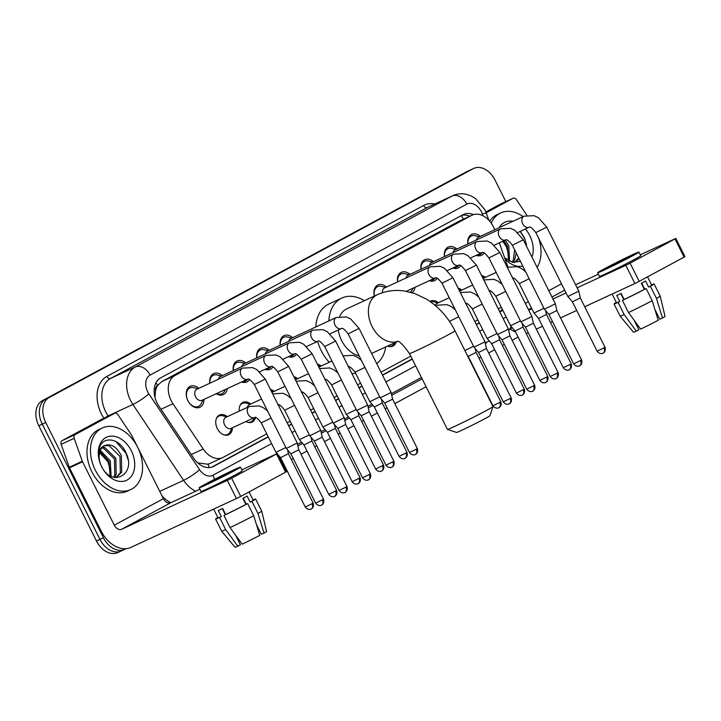 <?xml version="1.0" encoding="UTF-8"?>
<svg xmlns="http://www.w3.org/2000/svg" width="721" height="721" viewBox="0 0 721 721"><rect width="100%" height="100%" fill="white"/><g stroke="black" fill="none" stroke-linecap="round" stroke-linejoin="round"><path stroke-width="1.08" d="M232.414 427.769A10.86 7.688 -114.8 0 1 228.638 434.745A10.86 7.688 -114.8 0 1 217.3 428.553A10.86 7.688 -114.8 0 1 219.517 415.035A10.86 7.688 -114.8 0 1 227.277 416.675M255.558 417.549A10.86 7.688 -114.8 0 1 252.098 422.082A10.86 7.688 -114.8 0 1 245.897 421.524M279.018 404.887A10.86 7.688 -114.8 0 1 278.685 405.905M302.469 392.233A10.86 7.688 -114.8 0 1 302.144 393.251M325.928 379.57A10.86 7.688 -114.8 0 1 325.604 380.589M396.171 342.078A10.86 7.688 -114.8 0 1 392.846 346.125A10.86 7.688 -114.8 0 1 387.619 346.035M466.685 303.604A10.86 7.688 -114.8 0 1 466.361 304.623M490.145 290.942A10.86 7.688 -114.8 0 1 489.82 291.96M203.962 399.398A11.554 8.183 -114.8 0 1 199.942 407.257A11.554 8.183 -114.8 0 1 187.884 400.66A11.554 8.183 -114.8 0 1 190.245 386.285A11.554 8.183 -114.8 0 1 198.834 388.313M227.313 388.592A11.554 8.183 -114.8 0 1 223.402 394.594A11.554 8.183 -114.8 0 1 216.3 393.693M249.538 379.516A11.554 8.183 -114.8 0 1 246.861 381.932A11.554 8.183 -114.8 0 1 241.625 381.968M272.998 366.854A11.554 8.183 -114.8 0 1 270.321 369.269A11.554 8.183 -114.8 0 1 265.085 369.314M296.457 354.191A11.554 8.183 -114.8 0 1 293.78 356.607A11.554 8.183 -114.8 0 1 288.544 356.652M414.99 287.309A11.554 8.183 -114.8 0 1 412.106 292.69M437.214 278.225A11.554 8.183 -114.8 0 1 434.538 280.64A11.554 8.183 -114.8 0 1 429.301 280.685M460.674 265.562A11.554 8.183 -114.8 0 1 457.997 267.987A11.554 8.183 -114.8 0 1 452.761 268.023M484.133 252.9A11.554 8.183 -114.8 0 1 481.457 255.324A11.554 8.183 -114.8 0 1 476.22 255.36M494.696 229.738A20.359 14.42 65.2 0 0 493.407 226.755A20.359 14.42 65.2 0 0 472.156 215.128A20.359 14.42 65.2 0 0 471.597 215.408L174.77 375.614A20.359 14.42 65.2 0 0 172.95 403.715L203.223 449.021A20.359 14.42 65.2 0 0 222.699 457.583A20.359 14.42 65.2 0 0 223.267 457.303L266.716 433.853M155.502 391.251A20.359 14.42 -114.8 0 1 157.773 385.32L157.548 385.438A6.786 4.804 65.2 0 0 155.502 391.251L155.096 396.415A20.359 3.109 -33.8 0 1 154.772 396.685M197.878 463.017A20.359 3.109 -33.8 0 0 198.014 462.9L207.981 464.225L210.19 463.351M472.156 215.128L458.52 221.464L161.693 381.661L157.773 385.32M507.89 266.986L499.347 242.851M287.156 422.821L290.175 421.19M310.616 410.159L313.635 408.537M334.075 397.496L337.095 395.874M357.535 384.843L360.554 383.212M380.994 372.18L410.754 356.12M474.833 321.53L477.852 319.908M498.292 308.876L501.311 307.245M458.087 288.103A10.86 7.688 -114.8 0 1 461.873 290.067M430.013 301.432A10.86 7.688 -114.8 0 1 430.653 301.09A10.86 7.688 -114.8 0 1 438.413 302.73M317.33 364.069A10.86 7.688 -114.8 0 1 321.115 366.034M293.871 376.732A10.86 7.688 -114.8 0 1 297.656 378.696M270.411 389.394A10.86 7.688 -114.8 0 1 274.196 391.359M239.291 411.123A10.86 7.688 -114.8 0 1 242.977 402.372A10.86 7.688 -114.8 0 1 250.737 404.021M481.547 275.44A10.86 7.688 -114.8 0 1 485.332 277.405M444.424 256.613A11.554 8.183 -114.8 0 1 448.291 247.015A11.554 8.183 -114.8 0 1 456.88 249.042M420.965 269.275A11.554 8.183 -114.8 0 1 424.831 259.677A11.554 8.183 -114.8 0 1 433.42 261.705M397.505 281.938A11.554 8.183 -114.8 0 1 401.372 272.34A11.554 8.183 -114.8 0 1 409.961 274.359M374.343 296.097A11.554 8.183 -114.8 0 1 377.912 285.002A11.554 8.183 -114.8 0 1 386.501 287.021M280.208 345.242A11.554 8.183 -114.8 0 1 284.083 335.644A11.554 8.183 -114.8 0 1 292.672 337.671M256.748 357.904A11.554 8.183 -114.8 0 1 260.623 348.306A11.554 8.183 -114.8 0 1 269.212 350.325M233.289 370.558A11.554 8.183 -114.8 0 1 237.164 360.969A11.554 8.183 -114.8 0 1 245.753 362.987M209.829 383.221A11.554 8.183 -114.8 0 1 213.704 373.622A11.554 8.183 -114.8 0 1 222.293 375.65M467.884 243.95A11.554 8.183 -114.8 0 1 471.75 234.352A11.554 8.183 -114.8 0 1 480.339 236.38M125.995 548.69L125.256 549.096A20.359 14.42 -114.8 0 1 124.697 549.375A20.359 14.42 -114.8 0 1 103.436 537.749L45.729 422.506L42.251 424.119A20.359 14.42 -114.8 0 1 45.847 399.064L469.722 170.3A20.359 14.42 -114.8 0 1 470.281 170.012A20.359 14.42 -114.8 0 0 469.722 170.3L45.847 399.064A20.359 14.42 -114.8 0 0 42.251 424.119L99.958 539.362L42.251 424.119L38.772 425.723A20.359 14.42 -114.8 0 1 42.368 400.678L466.244 171.904A20.359 14.42 -114.8 0 1 466.802 171.625L473.76 168.408A20.359 14.42 -114.8 0 1 495.012 180.025L505.818 201.61M121.777 550.7A20.359 14.42 -114.8 0 1 121.218 550.988A20.359 14.42 -114.8 0 1 99.958 539.362A20.359 14.42 -114.8 0 0 121.218 550.988L117.739 552.592A20.359 14.42 -114.8 0 1 96.479 540.975L38.772 425.723M473.445 214.633A20.359 14.42 65.2 0 0 463.531 214.425A20.359 14.42 65.2 0 0 462.963 214.714L160.621 377.885A20.359 14.42 65.2 0 0 158.809 405.995L193.625 458.087A20.359 14.42 65.2 0 0 213.101 466.658A20.359 14.42 65.2 0 0 213.659 466.37L268.248 436.917M461.521 215.489A20.359 14.42 -114.8 0 1 469.849 216.201M45.729 422.506A20.359 14.42 -114.8 0 1 49.316 397.451L473.201 168.687A20.359 14.42 -114.8 0 1 473.76 168.408M518.138 337.058L512.126 340.294M504.358 344.494L502.447 345.53M494.678 349.721L488.667 352.957M480.898 357.147L478.987 358.184M426.084 386.735L394.829 403.607M387.069 407.798L385.149 408.834M377.38 413.025L371.369 416.26M363.609 420.46L361.69 421.488M353.921 425.687L347.91 428.923M340.15 433.114L338.23 434.15M330.461 438.341L324.45 441.585M316.69 445.776L314.771 446.813M307.002 451.004L300.99 454.248M293.231 458.439L291.311 459.475M283.542 463.666L282.695 464.126M499.824 311.932L502.267 310.616A20.359 14.42 65.2 0 0 502.834 310.282M288.688 425.886L291.708 424.254M312.148 413.223L315.167 411.592M335.607 400.561L338.627 398.929M359.067 387.898L362.086 386.267M382.527 375.235L412.286 359.175M476.365 324.594L479.384 322.963M479.276 322.756L476.257 324.387M412.178 358.968L382.418 375.028M361.978 386.059L358.959 387.691M338.519 398.722L335.499 400.344M315.059 411.385L312.04 413.007M291.599 424.038L288.58 425.669M268.14 436.701L211.632 467.208M502.285 309.192A20.359 14.42 -114.8 0 1 499.689 311.67M491.253 223.14A33.932 24.036 -114.8 0 1 500.735 212.92A33.932 24.036 -114.8 0 1 523.113 216.588M489.712 221.149A33.932 24.036 -114.8 0 1 497.256 214.534L500.735 212.92M504.61 257.721L512.631 262.318L520.427 261.344M526.727 246.645L524.663 238.29L520.355 231.324M525.339 229.017A23.757 16.826 -114.8 0 1 529.809 235.722A23.757 16.826 -114.8 0 1 531.981 257.136M522.779 266.04A23.757 16.826 -114.8 0 1 505.015 258.857M514.47 262.597L518.714 257.92M514.56 262.597L519.174 258.839M512.153 262.201L513.289 260.272L514.623 249.754M512.883 262.372L514.668 259.632L516.218 252.945M508.584 260.723L507.404 246.411L503.916 240.742M509.567 261.236L508.792 245.771L505.295 240.102M502.771 241.265L506.385 246.726L509.269 256.964M499.202 227.656A23.757 16.826 -114.8 0 1 512.955 221.293M538.632 238.191A33.932 24.036 -114.8 0 1 537.109 267.374M526.474 244.482L524.464 238.29L520.174 231.405M486.17 212.776L513.082 198.248L500.032 204.286A3.398 2.406 -114.8 0 1 500.131 204.241A3.398 2.406 -114.8 0 1 500.221 204.196M485.846 211.947L500.032 204.286M510.423 329.082A27.146 19.143 -118.4 0 0 515.632 332.057M526.168 333.399A27.146 19.143 -118.4 0 0 528.304 332.796M675.838 238.426L684.95 256.622L684.094 257.136L674.973 238.939L675.838 238.426L640.284 254.828M639.203 281.361L634.913 283.506L625.801 265.31L630.091 263.165L639.203 281.361L684.094 257.136M536.334 329.118L542.525 326.252M550.538 322.548L552.511 321.629M560.523 317.925L576.71 310.436M584.722 306.731L634.913 283.506M630.091 263.165L674.973 238.939M598.376 274.214L575.61 284.75M625.801 265.31L577.151 287.823M566.057 292.951L552.953 299.017M531.873 308.768L528.763 310.21M526.862 215.255L516.416 199.636A3.398 2.406 65.2 0 0 513.172 198.203A3.398 2.406 65.2 0 0 513.082 198.248M629.145 257.388A16.971 0.523 -26.6 0 0 633.453 254.819A16.971 0.523 -26.6 0 0 623.881 259.073A16.971 0.523 -26.6 0 0 607.406 267.446A16.971 0.523 -26.6 0 0 603.107 270.014A16.971 0.523 -26.6 0 0 612.67 265.77A16.971 0.523 -26.6 0 0 629.145 257.388M641.69 283.101L644.745 289.184M654.938 309.552L659.796 319.25L662.473 318.015L656.443 298.386L650.369 286.255L648.612 287.075L645.574 281.01A19.683 0.604 -26.6 0 1 643.646 282.064A19.683 0.604 -26.6 0 1 641.339 283.29L644.376 289.355L646.133 288.544L652.208 300.675L658.237 320.295A17.646 0.541 -26.6 0 1 640.627 329.109L628.505 312.544L622.43 300.414L624.152 299.485L621.114 293.42A19.683 0.604 -26.6 0 1 616.761 295.43L619.799 301.495L618.086 302.423L624.161 314.554L636.283 331.128L638.887 329.722L634.147 320.25M612.111 294.06L616.473 302.775A19.683 0.604 -26.6 0 0 619.799 301.495M624.152 299.485A19.683 0.604 -26.6 0 0 644.376 289.355M597.646 272.754L599.466 276.386A23.072 0.712 -26.6 0 0 612.48 270.609A23.072 0.712 -26.6 0 0 634.886 259.218A23.072 0.712 -26.6 0 0 640.735 255.73L638.914 252.089A23.072 0.712 -26.6 0 0 625.9 257.866A23.072 0.712 -26.6 0 0 603.495 269.257A23.072 0.712 -26.6 0 0 597.646 272.754A23.072 0.712 -26.6 0 0 610.651 266.968A23.072 0.712 -26.6 0 0 633.056 255.576A23.072 0.712 -26.6 0 0 638.914 252.089M644.286 288.283L641.402 283.254M616.329 302.478A22.396 0.694 -26.6 0 0 614.049 303.992A22.396 0.694 -26.6 0 0 618.086 302.423M622.43 300.414A22.396 0.694 -26.6 0 0 646.133 288.544M636.283 331.128A17.646 0.541 -26.6 0 1 633.48 332.192L620.123 316.122A22.396 0.694 -26.6 0 0 624.161 314.554M628.505 312.544A22.396 0.694 -26.6 0 0 652.208 300.675M634.255 320.403L638.698 329.344M648.612 287.075A19.683 0.604 -26.6 0 0 651.667 285.146L647.521 276.873M650.369 286.255A22.396 0.694 -26.6 0 0 654.1 283.93A22.396 0.694 -26.6 0 0 651.523 284.849M656.443 298.386A22.396 0.694 -26.6 0 0 660.175 296.07A22.396 0.694 -26.6 0 0 660.175 296.061L654.1 283.93M662.473 318.015A17.646 0.541 -26.6 0 0 665.041 316.393L660.175 296.07M620.808 293.555L623.854 299.639M623.827 299.657L620.781 293.573M95.343 470.2A33.932 24.036 -114.8 0 1 102.265 427.977A33.932 24.036 -114.8 0 1 137.684 447.344A33.932 24.036 -114.8 0 1 130.762 489.568A33.932 24.036 -114.8 0 1 95.343 470.2M130.762 489.568L127.284 491.181A33.932 24.036 -114.8 0 1 91.864 471.813A33.932 24.036 -114.8 0 1 98.786 429.59L102.265 427.977M101.679 466.703C112.116 488.153 136.494 474.121 126.193 453.347C120.028 437.719 102.003 435.277 99.174 448.822C98.02 453.626 98.471 458.736 100.525 464.135C97.317 454.248 98.624 448.101 104.446 445.686A16.971 12.023 -114.8 0 0 101.58 466.496A16.971 12.023 -114.8 0 0 101.679 466.703M131.33 450.778A23.757 16.826 -114.8 0 1 127.148 480.006A23.757 16.826 -114.8 0 1 101.688 466.775A23.757 16.826 -114.8 0 1 105.879 437.548A23.757 16.826 -114.8 0 1 131.33 450.778M116 477.644L120.344 472.769L119.983 456.357L109.033 445.65L104.311 445.767M116.09 477.653L121.723 472.129L121.362 455.717C116.523 446.56 110.89 443.217 104.446 445.686L104.987 445.407M113.684 477.248L114.819 475.328L114.459 458.907L103.509 448.21L101.814 447.939M114.414 477.428L116.198 474.688L115.838 458.268L104.887 447.57L102.391 447.29M110.106 475.779L108.934 461.467L99.94 451.445M111.088 476.293L110.313 460.827L100.336 450.418M98.669 451.679L107.916 461.782L110.8 472.012M128.005 459.538L125.995 453.347L115.865 441.468M492.957 406.626L489.929 415.729A18.665 0.577 153.4 0 1 485.197 418.531A18.665 0.577 153.4 0 1 467.316 427.625A18.665 0.577 153.4 0 1 456.564 432.429L447.462 429.41A25.451 0.784 -26.6 0 0 462.116 422.857A25.451 0.784 -26.6 0 0 486.504 410.456A25.451 0.784 -26.6 0 0 492.957 406.626A25.451 0.784 -26.6 0 0 492.957 406.599L454.987 330.786A25.451 0.784 153.4 0 1 448.534 334.634A25.451 0.784 153.4 0 1 423.822 347.198A25.451 0.784 153.4 0 1 409.474 353.569L447.444 429.392A25.451 0.784 -26.6 0 0 447.462 429.41M397.415 341.43A25.451 18.025 65.2 0 1 372.045 326.424A25.451 18.025 65.2 0 1 376.533 295.105A25.451 18.025 65.2 0 1 377.236 294.754L346.801 308.84A25.451 18.025 65.2 0 0 339.717 316.447M338.275 330.029A25.451 18.025 65.2 0 0 341.61 340.501A25.451 18.025 65.2 0 0 359.166 355.868M328.866 320.917A37.33 26.443 -114.8 0 1 341.817 298.061A37.33 26.443 -114.8 0 1 364.357 300.711M329.245 362.275A37.33 26.443 -114.8 0 1 321.151 350.541A37.33 26.443 -114.8 0 1 317.6 341.403M315.825 326.955A37.33 26.443 -114.8 0 1 328.767 304.091L341.817 298.061M385.726 346.909A37.33 26.443 -114.8 0 1 376.723 363.654M355.579 373.289A37.33 26.443 -114.8 0 1 351.92 373.622M479.447 236.794L475.319 235.731A10.184 7.21 65.2 0 0 471.462 236.001A10.184 7.21 65.2 0 0 467.974 243.905M523.951 216.201A6.11 4.326 65.2 0 0 523.554 216.426A6.11 4.326 65.2 0 0 522.707 223.798A6.11 4.326 65.2 0 0 529.079 227.286C530.016 226.277 532.26 228.043 535.829 232.586L546.752 227.115L538.326 217.652L534.009 215.669L523.951 216.201L478.383 237.281A6.11 4.326 65.2 0 0 476.401 240.012M546.752 227.115L578.765 291.05L577.215 291.978L567.842 296.52L535.829 232.586M603.035 353.164A4.407 3.109 -118.4 0 0 603.162 353.11A4.407 3.109 -118.4 0 0 603.892 347.919L605.009 347.252L580.288 297.872L572.393 301.829L567.842 296.52M477.149 254.928A10.184 7.21 65.2 0 0 480.006 254.477A10.184 7.21 65.2 0 0 482.205 252.593M455.987 249.457L451.86 248.394A10.184 7.21 65.2 0 0 448.002 248.664A10.184 7.21 65.2 0 0 444.515 256.568M500.491 228.863A6.11 4.326 65.2 0 0 500.095 229.089A6.11 4.326 65.2 0 0 499.247 236.461A6.11 4.326 65.2 0 0 505.619 239.949C506.557 238.939 508.801 240.706 512.37 245.248L523.293 239.778L514.866 230.314L510.549 228.323L500.491 228.863L454.924 249.944A6.11 4.326 65.2 0 0 452.941 252.674M523.293 239.778L555.305 303.712L553.755 304.632L544.382 309.183L512.37 245.248M579.576 365.826A4.407 3.109 -118.4 0 0 579.702 365.763A4.407 3.109 -118.4 0 0 580.432 360.581L581.55 359.905L556.828 310.535L548.933 314.491L544.382 309.183M453.689 267.59A10.184 7.21 65.2 0 0 456.546 267.14A10.184 7.21 65.2 0 0 458.745 265.256M432.528 262.12L428.4 261.047A10.184 7.21 65.2 0 0 424.543 261.326A10.184 7.21 65.2 0 0 421.064 269.23M477.032 241.526A6.11 4.326 65.2 0 0 476.635 241.751A6.11 4.326 65.2 0 0 475.788 249.124A6.11 4.326 65.2 0 0 482.16 252.611C483.097 251.593 485.341 253.359 488.91 257.911L499.833 252.44L491.407 242.977L487.09 240.985L477.032 241.526L431.464 262.606A6.11 4.326 65.2 0 0 429.482 265.328M499.833 252.44L531.846 316.375L530.295 317.294L520.923 321.845L488.91 257.911M556.116 378.489A4.407 3.109 -118.4 0 0 556.242 378.426A4.407 3.109 -118.4 0 0 556.972 373.235L558.09 372.568L533.369 323.197L525.474 327.145L520.923 321.845M430.23 280.253A10.184 7.21 65.2 0 0 433.087 279.802A10.184 7.21 65.2 0 0 435.286 277.918M409.068 274.773L404.941 273.71A10.184 7.21 65.2 0 0 401.083 273.989A10.184 7.21 65.2 0 0 397.604 281.893M453.572 254.189A6.11 4.326 65.2 0 0 453.176 254.405A6.11 4.326 65.2 0 0 452.328 261.786A6.11 4.326 65.2 0 0 458.7 265.274C459.637 264.256 461.882 266.022 465.451 270.573L476.374 265.103L467.947 255.64L463.63 253.648L453.572 254.189L408.005 275.269A6.11 4.326 65.2 0 0 406.022 277.991M476.374 265.103L508.386 329.028L506.836 329.957L497.463 334.499L465.451 270.573M532.657 391.152A4.407 3.109 -118.4 0 0 532.783 391.088A4.407 3.109 -118.4 0 0 533.513 385.897L534.631 385.23L509.909 335.86L502.014 339.807L497.463 334.499M410.195 292.158A10.184 7.21 65.2 0 0 412.34 289.698L413.07 288.193M385.609 287.436L381.481 286.372A10.184 7.21 65.2 0 0 377.624 286.643A10.184 7.21 65.2 0 0 374.388 296.07M430.113 266.842A6.11 4.326 65.2 0 0 429.716 267.067A6.11 4.326 65.2 0 0 428.869 274.449A6.11 4.326 65.2 0 0 435.241 277.936C436.178 276.918 438.422 278.685 441.991 283.236L452.914 277.765L444.487 268.293L440.171 266.31L430.113 266.842L384.554 287.931A6.11 4.326 65.2 0 0 382.463 292.717M452.914 277.765L484.927 341.691L483.376 342.619L474.003 347.161L441.991 283.236M509.197 403.814A4.407 3.109 -118.4 0 0 509.323 403.751A4.407 3.109 -118.4 0 0 510.053 398.56L511.171 397.893L486.45 348.522L478.555 352.47L474.003 347.161M291.771 338.086L287.643 337.013A10.184 7.21 65.2 0 0 283.786 337.293A10.184 7.21 65.2 0 0 280.307 345.197M336.274 317.492A6.11 4.326 65.2 0 0 335.878 317.718A6.11 4.326 65.2 0 0 335.031 325.09A6.11 4.326 65.2 0 0 341.412 328.578C342.34 327.559 344.593 329.326 348.153 333.877L359.076 328.406L350.649 318.943L346.332 316.952L336.274 317.492L290.716 338.573A6.11 4.326 65.2 0 0 288.724 341.294M359.076 328.406L391.088 392.341L389.538 393.26L380.165 397.812L348.153 333.877M415.359 454.455A4.407 3.109 -118.4 0 0 415.485 454.392A4.407 3.109 -118.4 0 0 416.215 449.201L417.333 448.534L392.612 399.164L384.717 403.111L380.165 397.812M289.472 356.219A10.184 7.21 65.2 0 0 292.338 355.768A10.184 7.21 65.2 0 0 294.529 353.885M268.311 350.739L264.183 349.676A10.184 7.21 65.2 0 0 260.326 349.946A10.184 7.21 65.2 0 0 256.847 357.859M312.815 330.155A6.11 4.326 65.2 0 0 312.418 330.371A6.11 4.326 65.2 0 0 311.571 337.752A6.11 4.326 65.2 0 0 317.952 341.24C318.88 340.222 321.133 341.988 324.693 346.54L335.616 341.069L327.19 331.606L322.873 329.614L312.815 330.155L267.257 351.235A6.11 4.326 65.2 0 0 265.265 353.957M335.616 341.069L367.629 404.995L366.079 405.923L356.706 410.465L324.693 346.54M391.9 467.118A4.407 3.109 -118.4 0 0 392.026 467.055A4.407 3.109 -118.4 0 0 392.756 461.864L393.873 461.197L369.152 411.826L361.257 415.774L356.706 410.465M266.013 368.882A10.184 7.21 65.2 0 0 268.879 368.431A10.184 7.21 65.2 0 0 271.069 366.538A6.11 4.326 65.2 0 1 264.652 363.078A6.11 4.326 65.2 0 1 265.499 355.696A6.11 4.326 65.2 0 1 265.896 355.471L220.338 376.551A6.11 4.326 65.2 0 0 218.346 379.282M244.852 363.402L240.724 362.339A10.184 7.21 65.2 0 0 236.867 362.609A10.184 7.21 65.2 0 0 233.388 370.513M289.355 342.808A6.11 4.326 65.2 0 0 288.959 343.034A6.11 4.326 65.2 0 0 288.112 350.415A6.11 4.326 65.2 0 0 294.492 353.903C295.421 352.884 297.674 354.651 301.234 359.202L312.157 353.732L303.73 344.259L299.413 342.277L289.355 342.808L243.797 363.898A6.11 4.326 65.2 0 0 241.805 366.619M312.157 353.732L344.169 417.657L342.619 418.586L333.246 423.128L301.234 359.202M368.44 479.78A4.407 3.109 -118.4 0 0 368.566 479.717A4.407 3.109 -118.4 0 0 369.296 474.526L370.414 473.859L345.692 424.489L337.798 428.436L333.246 423.128M242.553 381.544A10.184 7.21 65.2 0 0 245.419 381.094A10.184 7.21 65.2 0 0 247.609 379.201M221.392 376.065L217.264 375.001A10.184 7.21 65.2 0 0 213.407 375.271A10.184 7.21 65.2 0 0 209.928 383.175M277.774 371.856L288.697 366.385L320.71 430.32L309.787 435.79L277.774 371.856C274.214 367.313 271.961 365.547 271.033 366.556L259.731 371.784M344.989 492.434A4.407 3.109 -118.4 0 0 345.107 492.38A4.407 3.109 -118.4 0 0 345.837 487.189L346.954 486.522L322.233 437.142L314.338 441.099L309.787 435.79M216.688 393.504A10.184 7.21 65.2 0 0 221.96 393.747A10.184 7.21 65.2 0 0 224.664 390.989L225.394 389.484M197.933 388.727L193.805 387.664A10.184 7.21 65.2 0 0 189.947 387.934A10.184 7.21 65.2 0 0 187.875 400.606A10.184 7.21 65.2 0 0 198.5 406.41A10.184 7.21 65.2 0 0 201.204 403.643L203.061 399.813M196.878 389.214A6.11 4.326 65.2 0 0 195.625 396.82A6.11 4.326 65.2 0 0 202.006 400.299L247.573 379.219A6.11 4.326 65.2 0 1 241.193 375.731A6.11 4.326 65.2 0 1 242.04 368.359A6.11 4.326 65.2 0 1 242.436 368.134L196.878 389.214M254.315 384.518L265.238 379.048L297.25 442.982L286.327 448.453L254.315 384.518C250.755 379.976 248.502 378.21 247.573 379.219M321.53 505.097A4.407 3.109 -118.4 0 0 321.647 505.033A4.407 3.109 -118.4 0 0 322.377 499.851L323.495 499.184L298.773 449.805L290.878 453.761L286.327 448.453M496.165 272.394L483.908 278.063A6.11 4.326 65.2 0 0 483.124 278.585M543.913 308.246L534.027 313.067L519.264 283.587C515.704 279.045 513.451 277.279 512.514 278.288M569.22 369.72A4.407 3.109 -118.4 0 0 569.347 369.657A4.407 3.109 -118.4 0 0 570.077 364.465L571.194 363.799L546.464 314.428L538.578 318.376L534.027 313.067M472.706 285.056L460.449 290.725A6.11 4.326 65.2 0 0 459.665 291.248M520.454 320.908L510.567 325.73L495.805 296.25C492.245 291.708 489.992 289.941 489.054 290.951M545.761 382.373A4.407 3.109 -118.4 0 0 545.887 382.319A4.407 3.109 -118.4 0 0 546.617 377.128L547.735 376.461L523.004 327.082L515.118 331.038L510.567 325.73M438.044 302.901L433.925 301.838A10.184 7.21 65.2 0 0 430.644 301.883M449.246 297.719L436.989 303.388A6.11 4.326 65.2 0 0 435.205 305.425M496.994 333.562L487.108 338.392L472.345 308.912C468.785 304.361 466.532 302.595 465.604 303.613M522.301 395.036A4.407 3.109 -118.4 0 0 522.428 394.973A4.407 3.109 -118.4 0 0 523.158 389.791L524.275 389.124L499.545 339.744L491.659 343.701L487.108 338.392M473.535 346.224L464.892 350.559M498.842 407.698A4.407 3.109 -118.4 0 0 498.968 407.635A4.407 3.109 -118.4 0 0 499.698 402.444L500.816 401.777L476.085 352.407L468.199 356.354L467.235 355.228M388.277 346.278A10.184 7.21 65.2 0 0 391.692 345.909A10.184 7.21 65.2 0 0 394.405 343.142L394.549 342.826M331.948 361.023L319.691 366.692A6.11 4.326 65.2 0 0 318.907 367.214M379.697 396.874L369.81 401.696L355.047 372.216C351.488 367.674 349.234 365.907 348.306 366.917M405.004 458.34A4.407 3.109 -118.4 0 0 405.13 458.286A4.407 3.109 -118.4 0 0 405.86 453.094L406.977 452.428L382.256 403.048L374.361 407.005L369.81 401.696M308.489 373.685L296.232 379.354A6.11 4.326 65.2 0 0 295.448 379.877M356.237 409.528L346.35 414.359L331.588 384.879C328.028 380.327 325.775 378.561 324.847 379.579M381.544 471.002A4.407 3.109 -118.4 0 0 381.67 470.939A4.407 3.109 -118.4 0 0 382.4 465.757L383.518 465.09L358.797 415.711L350.902 419.667L346.35 414.359M285.029 386.348L272.772 392.017A6.11 4.326 65.2 0 0 271.988 392.539M332.778 422.191L322.891 427.021L308.128 397.541C304.568 392.99 302.315 391.224 301.387 392.242M358.085 483.665A4.407 3.109 -118.4 0 0 358.211 483.602A4.407 3.109 -118.4 0 0 358.941 478.411L360.058 477.744L335.337 428.373L327.442 432.321L322.891 427.021M250.376 404.184L246.249 403.12A10.184 7.21 65.2 0 0 242.391 403.39A10.184 7.21 65.2 0 0 239.895 405.761M261.57 399.01L249.313 404.679A6.11 4.326 65.2 0 0 247.33 407.401M309.318 434.853L299.431 439.684L284.669 410.204C281.109 405.653 278.856 403.886 277.927 404.905M334.625 496.327A4.407 3.109 -118.4 0 0 334.751 496.264A4.407 3.109 -118.4 0 0 335.481 491.073L336.599 490.406L311.878 441.036L303.983 444.983L299.431 439.684M247.519 422.245A10.184 7.21 65.2 0 0 250.935 421.875A10.184 7.21 65.2 0 0 253.648 419.108L254.378 417.603M226.917 416.846L222.789 415.783A10.184 7.21 65.2 0 0 218.932 416.053A10.184 7.21 65.2 0 0 216.435 418.423M225.853 417.342A6.11 4.326 65.2 0 0 224.61 424.939A6.11 4.326 65.2 0 0 230.99 428.427L254.468 417.558A6.11 4.326 65.2 0 1 248.087 414.079A6.11 4.326 65.2 0 1 248.934 406.698A6.11 4.326 65.2 0 1 249.331 406.473L225.853 417.342M285.858 447.516L275.972 452.337L261.209 422.857C257.649 418.315 255.396 416.549 254.468 417.558M311.166 508.99A4.407 3.109 -118.4 0 0 311.292 508.927A4.407 3.109 -118.4 0 0 312.022 503.736L313.139 503.069L288.418 453.698L280.523 457.646L277.955 454.645M224.06 434.907A10.184 7.21 65.2 0 0 227.476 434.538A10.184 7.21 65.2 0 0 230.188 431.771L232.045 427.932M75.011 434.673A3.398 2.406 65.2 0 0 74.182 438.305L82.302 461.233A3.398 2.406 65.2 0 0 82.536 461.773L69.486 467.812A3.398 2.406 -114.8 0 1 69.261 467.262L61.141 444.343A3.398 2.406 -114.8 0 1 61.97 440.711L75.011 434.673L114.612 413.304L101.562 419.343A3.398 2.406 -114.8 0 1 101.661 419.298A3.398 2.406 -114.8 0 1 101.751 419.252M61.97 440.711L101.562 419.343M69.486 467.812L101.246 531.233A27.146 19.143 -118.4 0 0 130.789 547.446L236.443 498.562L227.331 480.366L121.678 529.25A6.786 4.786 61.6 0 1 114.297 525.194L82.536 461.773M277.369 453.482L286.48 471.678L285.615 472.192L276.504 453.996L277.369 453.482L241.814 469.885M227.331 480.366L231.621 478.221L240.733 496.418L285.615 472.192M240.733 496.418L236.443 498.562M231.621 478.221L276.504 453.996M199.906 489.271L170.796 502.735A6.786 4.786 61.6 0 1 163.415 498.689L131.655 435.259A3.398 2.406 65.2 0 0 131.357 434.754L117.947 414.683A3.398 2.406 65.2 0 0 114.702 413.259A3.398 2.406 65.2 0 0 114.612 413.304M230.675 472.444A16.971 0.523 -26.6 0 0 234.974 469.876A16.971 0.523 -26.6 0 0 225.412 474.13A16.971 0.523 -26.6 0 0 208.937 482.502A16.971 0.523 -26.6 0 0 204.638 485.071A16.971 0.523 -26.6 0 0 214.2 480.817A16.971 0.523 -26.6 0 0 230.675 472.444M243.22 498.157L246.267 504.24M256.469 524.609L261.326 534.306L264.003 533.071L257.974 513.442L251.899 501.311L250.142 502.122L247.105 496.057A19.683 0.604 -26.6 0 1 245.176 497.111A19.683 0.604 -26.6 0 1 242.869 498.346L245.906 504.412L247.663 503.6L253.738 515.731L259.767 535.352A17.646 0.541 -26.6 0 1 242.157 544.166L230.035 527.592L223.961 515.461L225.682 514.542L222.645 508.476A19.683 0.604 -26.6 0 1 218.292 510.486L221.329 516.551L219.617 517.48L225.691 529.611L237.813 546.176L240.417 544.779L235.677 535.306M213.641 509.116L218.003 517.831A19.683 0.604 -26.6 0 0 221.329 516.551M225.682 514.542A19.683 0.604 -26.6 0 0 245.906 504.412M199.176 487.811L200.997 491.443A23.072 0.712 -26.6 0 0 214.002 485.666A23.072 0.712 -26.6 0 0 236.416 474.274A23.072 0.712 -26.6 0 0 242.265 470.777L240.435 467.145A23.072 0.712 -26.6 0 0 227.43 472.922A23.072 0.712 -26.6 0 0 205.025 484.314A23.072 0.712 -26.6 0 0 199.176 487.811A23.072 0.712 -26.6 0 0 212.181 482.025A23.072 0.712 -26.6 0 0 234.586 470.633A23.072 0.712 -26.6 0 0 240.435 467.145M245.816 503.33L242.932 498.31M217.859 517.534A22.396 0.694 -26.6 0 0 215.579 519.039A22.396 0.694 -26.6 0 0 219.617 517.48M223.961 515.461A22.396 0.694 -26.6 0 0 247.663 503.6M237.813 546.176A17.646 0.541 -26.6 0 1 235.01 547.248L221.653 531.179A22.396 0.694 -26.6 0 0 225.691 529.611M230.035 527.592A22.396 0.694 -26.6 0 0 253.738 515.731M235.785 535.451L240.228 544.4M250.142 502.122A19.683 0.604 -26.6 0 0 253.197 500.203L249.051 491.929M251.899 501.311A22.396 0.694 -26.6 0 0 255.631 498.986A22.396 0.694 -26.6 0 0 253.053 499.905M257.974 513.442A22.396 0.694 -26.6 0 0 261.705 511.126A22.396 0.694 -26.6 0 0 261.705 511.117L255.631 498.986M264.003 533.071A17.646 0.541 -26.6 0 0 266.572 531.449L261.705 511.126M222.338 508.611L225.385 514.695M225.358 514.713L222.311 508.629M463.459 219.157A20.359 14.357 -118.4 0 0 461.206 215.66M209.261 467.605A20.359 14.357 -118.4 0 0 207.981 464.225M157.548 385.438A20.359 14.357 -118.4 0 0 155.988 382.707M458.52 221.464L471.597 215.408M191.263 454.554L203.223 449.021M160.99 409.258L172.95 403.715M161.693 381.661L174.77 375.614M42.368 400.678L49.316 397.451M466.244 171.904L473.201 168.687M96.479 540.975L103.436 537.749M482.953 215.741L482.295 213.885A13.573 9.616 65.2 0 0 481.367 211.713A13.573 9.616 65.2 0 0 466.829 204.151L150.085 375.1A13.573 9.616 65.2 0 0 147.688 391.8A13.573 9.616 65.2 0 0 148.868 393.837L199.582 469.713A13.573 9.616 65.2 0 0 212.938 475.238L271.592 443.586M195.715 491.208A27.146 19.233 -114.8 0 1 183.594 480.348L132.889 404.472A27.146 19.233 -114.8 0 1 130.519 400.398A27.146 19.233 -114.8 0 1 135.314 366.989L452.058 196.04A27.146 19.233 -114.8 0 1 452.806 195.67L428.022 207.134A27.146 19.233 65.2 0 0 427.274 207.513L110.529 378.453A27.146 19.233 65.2 0 0 105.744 411.862A27.146 19.233 65.2 0 0 108.105 415.936L108.294 416.224M103.896 418.261A30.543 21.63 -114.8 0 1 106.834 376.434L423.578 205.485A3.398 2.397 -118.4 0 0 427.274 207.513L452.058 196.04A13.573 9.571 61.6 0 1 466.829 204.151M105.428 417.549A3.398 0.523 146.2 0 1 108.105 415.936L132.889 404.472A13.573 2.073 -33.8 0 0 148.868 393.837M423.578 205.485A30.543 21.63 -114.8 0 1 434.844 203.98M486.918 342.133A30.543 21.63 -114.8 0 1 485.413 343.881M476.166 349.685L475.554 350.018M422.136 378.849L391.737 395.252M382.337 400.335L381.724 400.66M372.973 405.382L368.278 407.915M358.878 412.998L358.265 413.322M349.514 418.045L344.818 420.577M335.418 425.651L334.805 425.985M326.054 430.707L321.359 433.24M311.959 438.314L311.346 438.647M302.595 443.37L297.899 445.902M288.499 450.976L287.886 451.31M150.085 375.1A13.573 9.571 61.6 0 0 135.314 366.989L110.529 378.453A3.398 2.397 -118.4 0 1 106.834 376.434M199.582 469.713A13.573 2.073 -33.8 0 1 183.594 480.348L159.756 491.38M162.054 495.967A27.146 19.233 65.2 0 0 170.931 502.681M292.032 432.555L295.042 430.924M315.492 419.892L318.502 418.261M338.951 407.23L341.961 405.608M362.411 394.567L365.421 392.945M385.87 381.914L415.62 365.853M479.708 331.263L482.719 329.641M503.168 318.601L506.178 316.979M212.938 475.238A13.573 9.571 61.6 0 1 214.434 479.393M511.081 326.325A13.573 9.571 61.6 0 1 508.647 330.209M482.295 213.885A13.573 1.253 -19.5 0 1 486.396 213.38L488.784 220.13M499.743 311.778L502.267 310.616M212.524 466.902L213.659 466.37M528.502 309.688L531.512 308.056M551.962 297.025L564.66 290.175M525.33 303.361L528.349 301.729M548.789 290.698L561.488 283.84M603.892 347.919L597.123 351.199L572.393 301.829M580.432 360.581L573.664 363.862L548.933 314.482M556.972 373.235L550.204 376.524L525.474 327.145M533.513 385.897L526.745 389.178L502.014 339.807M510.053 398.56L503.285 401.84L478.555 352.47M416.215 449.201L409.447 452.491L384.717 403.111M392.756 461.864L385.987 465.144L361.257 415.774M369.296 474.526L362.528 477.807L337.798 428.436M345.837 487.189L339.068 490.469L314.338 441.099M322.377 499.851L315.609 503.132L290.878 453.761M507.386 267.203A6.11 4.326 65.2 0 0 507.26 267.266L517.444 266.671L521.761 268.654L525.654 271.772M529.151 278.766L519.264 283.587M570.077 364.465L563.299 367.746L538.578 318.376M483.926 279.865A6.11 4.326 65.2 0 0 483.8 279.928L493.984 279.324L498.301 281.316L502.195 284.435M505.691 291.428L495.805 296.25M546.617 377.128L539.84 380.409L515.118 331.038M482.232 304.091L472.345 308.912M523.158 389.791L516.38 393.071L491.659 343.701M435.655 305.812L437.007 305.19A6.11 4.326 65.2 0 0 436.611 305.407A6.11 4.326 65.2 0 0 435.917 306.028M458.772 316.744L449.471 321.368M499.698 402.444L492.921 405.734L468.199 356.354M343.169 355.832A6.11 4.326 65.2 0 0 343.043 355.895L353.227 355.291L357.553 357.283L361.437 360.401M364.934 367.395L355.047 372.216M405.86 453.094L399.092 456.375L374.361 407.005M319.709 368.494A6.11 4.326 65.2 0 0 319.583 368.557L329.767 367.953L334.093 369.945L337.978 373.063M341.475 380.048L331.588 384.879M382.4 465.757L375.632 469.038L350.902 419.667M296.25 381.157A6.11 4.326 65.2 0 0 296.124 381.22L306.308 380.616L310.634 382.608L314.518 385.726M318.015 392.711L308.128 397.541M358.941 478.411L352.172 481.7L327.442 432.321M272.79 393.81A6.11 4.326 65.2 0 0 272.664 393.882L282.848 393.278L287.174 395.261L291.059 398.389M294.556 405.373L284.669 410.204M335.481 491.073L328.713 494.363L303.983 444.983M271.096 418.036L261.209 422.857M312.022 503.736L305.253 507.016L280.523 457.646M121.678 529.25L170.796 502.735M114.297 525.194L163.415 498.689M69.261 467.262L82.302 461.233M74.182 438.305L61.141 444.343M209.631 463.63L222.699 457.583M486.396 213.38L484.809 209.658L475.427 198.473L471.119 195.941L466.37 194.319C461.665 193.273 457.141 193.724 452.806 195.67M124.697 549.375L121.218 550.988M297.548 444.325L301.558 442.162M321.007 431.663L325.018 429.5M344.467 419.009L348.477 416.837M367.926 406.347L371.937 404.184M391.386 393.684L421.443 377.462M485.224 343.043L489.235 340.871M508.675 330.326L512.135 327.559M513.172 198.203L500.131 204.241M620.123 316.122L614.049 303.992M377.236 294.754C385.87 290.86 394.955 289.608 404.472 290.996L414.629 293.51L426.012 298.855C438.422 306.479 448.074 317.123 454.987 330.786M397.019 341.357C398.803 340.402 402.958 344.476 409.474 353.569M371.612 353.443L397.514 341.457M605.009 347.252C606.397 351.83 602.63 353.578 603.36 352.993L602.765 353.299C603.702 353.038 600.007 355.102 597.123 351.199M471.462 236.001L468.821 237.227M480.006 254.477L477.374 255.703M517.786 232.513L529.079 227.286M580.288 297.872L578.765 291.05M581.55 359.905C582.938 364.493 579.17 366.241 579.9 365.655L579.305 365.953C580.243 365.7 576.548 367.764 573.664 363.862M448.002 248.664L445.362 249.881M456.546 267.14L453.915 268.365M494.327 245.176L505.619 239.949M556.828 310.535L555.305 303.712M558.09 372.568C559.478 377.146 555.711 378.904 556.441 378.309L555.846 378.615C556.783 378.363 553.088 380.418 550.204 376.524M424.543 261.326L421.902 262.543M433.087 279.802L430.455 281.028M470.867 257.839L482.16 252.611M533.369 323.197L531.846 316.375M534.631 385.23C536.018 389.809 532.251 391.566 532.981 390.971L532.386 391.278C533.324 391.025 529.629 393.08 526.745 389.178M401.083 273.989L398.443 275.206M447.408 270.501L458.7 265.274M509.909 335.86L508.386 329.037M511.171 397.893C512.559 402.471 508.792 404.229 509.522 403.634L508.927 403.94C509.864 403.688 506.169 405.743 503.285 401.84M377.624 286.643L374.983 287.868M406.338 291.311L435.241 277.936M486.45 348.522L484.927 341.691M417.333 448.534C418.721 453.112 414.954 454.87 415.684 454.275L415.089 454.581C416.026 454.329 412.331 456.384 409.447 452.491M283.786 337.293L281.145 338.51M292.338 355.768L289.698 356.985M330.11 333.805L341.412 328.578M392.612 399.164L391.088 392.341M393.873 461.197C395.261 465.775 391.494 467.532 392.224 466.938L391.629 467.244C392.566 466.992 388.871 469.047 385.987 465.144M260.326 349.946L257.685 351.172M268.879 368.431L266.238 369.648M306.65 346.468L317.952 341.24M369.152 411.826L367.629 405.004M370.414 473.859C371.802 478.438 368.034 480.195 368.764 479.6L368.17 479.907C369.107 479.654 365.412 481.709 362.528 477.807M236.867 362.609L234.226 363.835M245.419 381.094L242.779 382.31M283.191 359.121L294.492 353.903M345.692 424.489L344.169 417.657M346.954 486.522C348.342 491.1 344.575 492.858 345.305 492.263L344.71 492.569C345.647 492.308 341.952 494.372 339.068 490.469M213.407 375.271L210.766 376.497M221.96 393.747L219.319 394.973M288.697 366.385L280.271 356.922L275.954 354.939L265.896 355.471M322.233 437.151L320.71 430.32M323.495 499.184C324.883 503.763 321.115 505.511 321.845 504.925L321.251 505.223C322.188 504.97 318.493 507.034 315.609 503.132M189.947 387.934L187.307 389.16M198.5 406.41L195.86 407.635M265.238 379.048L256.82 369.585L252.494 367.602L242.436 368.134M298.773 449.805L297.25 442.982M571.194 363.799C572.582 368.377 568.815 370.134 569.545 369.54L568.95 369.846C569.887 369.585 566.192 371.648 563.299 367.746M484.963 277.576L482.268 276.882M546.464 314.428L545.626 310.625M547.735 376.461C549.123 381.039 545.355 382.797 546.085 382.202L545.491 382.509C546.428 382.247 542.733 384.311 539.84 380.409M461.503 290.239L458.808 289.545M523.004 327.082L522.166 323.287M524.275 389.124C525.663 393.702 521.896 395.45 522.626 394.865L522.031 395.162C522.968 394.91 519.273 396.974 516.38 393.071M478.735 297.097L474.842 293.979L470.525 291.987L460.467 292.528M499.545 339.744L498.707 335.95M500.816 401.777C502.204 406.356 498.436 408.113 499.166 407.518L498.572 407.825C499.509 407.572 495.814 409.636 492.921 405.734M455.275 309.76L451.382 306.641L447.065 304.65L437.007 305.19M476.085 352.407L475.247 348.613M391.692 345.909L390.133 346.63M406.977 452.428C408.365 457.006 404.598 458.754 405.328 458.168L404.733 458.475C405.671 458.214 401.976 460.277 399.092 456.375M320.755 366.205L318.051 365.511M382.256 403.048L381.409 399.254M383.518 465.09C384.906 469.668 381.139 471.417 381.869 470.831L381.274 471.128C382.211 470.876 378.516 472.94 375.632 469.038M297.295 378.867L294.592 378.165M358.797 415.711L357.949 411.916M360.058 477.744C361.446 482.322 357.679 484.079 358.409 483.485L357.814 483.791C358.752 483.539 355.056 485.593 352.172 481.7M273.836 391.53L271.132 390.827M335.337 428.373L334.49 424.579M336.599 490.406C337.987 494.985 334.22 496.742 334.95 496.147L334.355 496.454C335.292 496.201 331.597 498.256 328.713 494.363M242.391 403.39L240.832 404.12M250.935 421.875L249.376 422.596M311.878 441.036L311.03 437.232M313.139 503.069C314.527 507.647 310.76 509.405 311.49 508.81L310.895 509.116C311.832 508.864 308.137 510.919 305.253 507.016M218.932 416.053L217.372 416.774M267.599 411.042L263.715 407.924L259.389 405.941L249.331 406.473M277.044 453.59L275.972 452.337M227.476 434.538L225.916 435.259M288.418 453.698L287.571 449.895M114.702 413.259L101.661 419.298M221.653 531.179L215.579 519.039"/></g></svg>
